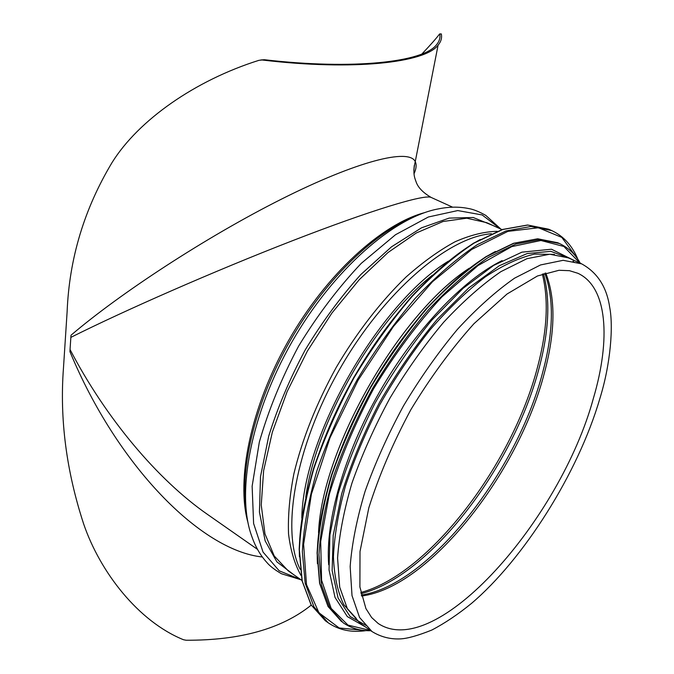 <?xml version="1.0" encoding="UTF-8"?>
<svg xmlns="http://www.w3.org/2000/svg" width="674" height="674" viewBox="0 0 674 674"><rect width="100%" height="100%" fill="white"/><g stroke="black" fill="none" stroke-linecap="round" stroke-linejoin="round"><path stroke-width="1.01" d="M414.283 165.433L413.836 170.311M311.236 605.126C281.757 628.791 240.028 640.494 186.049 640.233L183.454 639.719C138.254 621.386 100.156 572.108 83.719 524.153C66.372 471.185 59.615 419.152 63.466 368.046L67.122 311.666C69.262 258.555 84.258 208.83 112.095 162.493C138.507 120.09 195.199 80.366 258.951 60.323L264.393 59.725C353.909 70.155 423.71 62.008 436.533 44.728C439.322 41.426 440.408 37.896 439.81 34.155L439.549 34.029C436.322 38.351 430.433 45.006 421.907 53.996M264.393 59.725L260.804 59.978M207.617 514.498L207.609 514.489C157.64 479.837 105.725 418.074 70.045 349.528L69.936 351.634C117.065 465.633 200.953 550.54 262.338 556.994M414.021 173.774C416.313 168.719 416.726 164.675 415.251 161.65C409.211 148.036 357.38 160.951 281.446 199.142C205.562 237.265 119.365 293.898 71.031 335.222L70.854 337.379C123.839 310.815 213.911 271.218 292.508 240.711C371.147 210.178 424.772 193.96 431.149 197.44L452.591 207.171M70.854 337.379L70.045 349.528M262.38 60.02C353.564 70.896 425.092 62.716 438.092 45.15C441.04 41.653 442.11 37.913 441.31 33.936L439.726 33.936M581.595 263.829L568.477 257.889L549.773 254.233L526.975 258.673L500.892 271.647C482.205 284.47 463.122 301.337 443.661 322.248C424.443 345.164 406.532 370.464 389.926 398.157C374.559 426.549 361.904 454.849 351.971 483.056C343.892 510.462 339.089 535.476 337.581 558.089L339.704 587.138L347.489 609.018L360.169 623.256L371.964 631.521C380.743 636.913 390.221 639.373 400.39 638.893C407.484 638.548 417.956 635.599 431.79 630.064C444.84 623.231 458.084 614.343 471.505 603.399C523.344 559.369 577.963 473.679 599.868 398.545C610.652 363.909 613.5 326.25 609.641 307.007C606.651 286.854 597.307 272.464 581.595 263.829L563.127 260.316L540.531 264.949L514.591 278.151C495.963 291.16 476.914 308.22 457.435 329.35C438.176 352.477 420.197 377.988 403.49 405.883C387.997 434.477 375.199 462.945 365.097 491.295C356.841 518.82 351.862 543.91 350.16 566.556L352.013 595.614L359.537 617.418L371.964 631.521M469.188 268.277C398.949 313.865 321.987 448.859 318.532 532.527M502.079 260.611C463.021 279.718 414.813 330.159 379.428 392.175C344.085 454.209 325.239 521.39 328.685 564.728M554.449 254.376L534.625 254.081C519.561 257.552 503.116 265.152 485.288 276.888C466.956 290.974 448.53 308.641 430.004 329.898C411.848 352.873 395.124 377.794 379.824 404.661C365.755 432.034 354.313 459.104 345.501 485.87C338.424 511.802 334.405 535.417 333.436 556.707C334.203 576.211 337.691 592.235 343.883 604.78L356.234 618.387M424.595 212.647C381.829 223.937 326.486 274.032 288.649 340.412C250.795 406.784 235.875 479.93 247.948 522.476M439.81 34.155L441.31 33.936M360.792 592.522C430.155 573.692 512.771 463.577 537.692 366.504C547.229 330.53 548.779 299.719 542.351 274.082M413.078 217.314C372.495 233.971 324.009 281.412 289.93 341.145C255.884 400.895 239.759 466.787 246.094 510.193M500.9 229.109L485.76 215.368C478.885 211.543 473.207 209.285 468.725 208.569C459.323 206.598 449.28 206.699 438.597 208.856C394.012 216.851 333.04 269.777 291.791 342.207C250.475 414.594 235.984 494.025 251.815 536.462C255.395 546.757 260.434 555.443 266.912 562.529C269.811 566.034 274.655 569.766 281.437 573.734L300.983 579.758M500.512 228.933L482.121 214.939L457.756 210.566L428.369 216.994L395.512 234.729L361.272 263.349C338.483 287.402 317.597 314.985 298.624 346.099C281.513 378.274 268.412 410.298 259.322 442.161L252.135 486.207L253.609 523.521L263.045 552.073L279.213 570.819L300.629 579.514M492.669 225.377L473.207 217.5L449.187 218.09L421.52 227.82L391.535 246.81L360.893 274.478C340.699 296.838 322.155 321.97 305.246 349.873C289.845 378.636 277.663 407.399 268.707 436.171L260.501 476.628L259.439 512.105L265.16 540.868L276.879 561.846L293.569 574.585M502.004 229.615L486.704 222.664L466.77 218.208L443.037 221.502L416.389 232.951L387.997 252.531L359.301 279.634L331.894 313.065L307.369 351.087L287.149 391.56L272.338 432.169L263.627 470.671L261.242 505.07L264.958 533.842L274.217 555.94L288.202 570.827L301.977 580.457M497.252 231.325C484.48 231.57 470.427 235.041 455.093 241.755C439.212 250.366 422.868 262.119 406.068 277.006C380.911 301.362 356.706 332.602 336.191 367.515C316.367 403.625 302.264 439.035 293.889 473.763C289.635 495.803 287.849 515.846 288.531 533.892C290.561 550.515 294.732 564.374 301.034 575.495M491.456 233.735C448.657 236.768 383.809 291.648 339.553 369.436C295.161 447.14 280.957 530.901 300.149 569.277M448.303 261.192C378.678 303.822 303.014 436.525 301.792 518.154M432.388 275.186C373.843 321.54 315.803 423.339 305.735 497.336M593.406 398.283C610.829 339.443 607.662 286.972 577.871 273.282L569.471 270.687L558.999 270.282L537.456 275.986L507.016 294.024L473.948 323.714C451.42 348.787 430.383 377.457 410.837 409.725C392.976 442.961 378.973 475.676 368.813 507.859L360.009 551.509L359.899 587.003L365.915 608.58L371.627 617.519L378.198 623.492C436.331 661.944 560.642 519.064 593.406 398.283M361.55 596.018C429.389 587.475 518.609 472.971 544.365 373.034C555.325 332.147 555.789 298.784 545.738 272.953M361.331 595.075C429.397 584.661 517.278 471.143 542.823 371.896C553.506 331.953 554.171 299.071 544.819 273.24M361.028 593.659C430.332 576.321 514.102 465.33 539.217 367.633C549.007 330.808 550.422 299.492 543.446 273.703M480.284 239.506C438.942 262.001 389.96 314.252 353.816 377.566C317.74 440.922 297.723 509.687 299.433 556.724M325.331 620.754L311.026 604.772L302.045 580.777L299.155 549.285C300.377 524.869 305.179 497.951 313.545 468.506C323.933 438.226 337.329 407.896 353.732 377.524C371.517 347.936 390.794 320.959 411.561 296.594C432.632 274.394 453.358 256.55 473.746 243.061L502.315 229.505L527.54 225.015L548.577 229.185L527.826 225.049L502.737 229.505L474.193 243.044C453.804 256.541 433.062 274.402 411.966 296.636C391.164 321.043 371.863 348.062 354.052 377.701C337.623 408.124 324.202 438.504 313.789 468.826C305.406 498.313 300.596 525.265 299.366 549.681L302.255 581.14L311.203 604.999L325.331 620.754L328.12 622.734C338.938 630.131 351.592 632.751 366.1 630.611M548.577 229.185L551.703 230.575L531.011 226.472L505.972 230.971L477.462 244.569C457.09 258.108 436.348 276.028 415.243 298.312C394.442 322.779 375.115 349.848 357.279 379.538C340.817 410.019 327.353 440.434 316.898 470.797C308.473 500.31 303.62 527.287 302.348 551.72L305.162 583.179L314.05 607.013L328.12 622.734M577.222 258.378L561.813 237.408L538.45 227.753L507.884 231.376L471.733 249.431L432.497 281.732L393.456 326.46L358.189 380.06L330.024 437.712L311.422 494.093L303.612 544.314L306.493 584.619L318.937 612.759L339.148 627.949L365.038 630.527M495.432 251.444C455.169 272.591 406.506 324.236 370.607 387.146C334.759 450.08 315.103 518.255 317.42 563.675M341.651 621.706L328.036 606.448L319.611 583.398L317.083 553.068C318.44 529.528 323.234 503.537 331.448 475.103C341.608 445.843 354.634 416.507 370.523 387.112C387.727 358.458 406.329 332.307 426.339 308.65C446.635 287.09 466.56 269.726 486.131 256.558L513.521 243.289L537.641 238.798L557.718 242.741L537.945 238.832L513.959 243.28L486.594 256.541C467.023 269.718 447.073 287.099 426.76 308.7C406.725 332.392 388.089 358.585 370.86 387.28C354.937 416.734 341.887 446.112 331.709 475.423C323.469 503.899 318.667 529.924 317.302 553.472L319.821 583.777L328.213 606.684L343.226 622.818C351.238 628.328 360.438 630.965 370.81 630.712M557.718 242.741L559.471 243.533L539.731 239.641L515.77 244.106L488.423 257.401C468.86 270.603 448.918 288.017 428.605 309.644C408.562 333.36 389.917 359.587 372.671 388.317C356.731 417.787 343.656 447.191 333.453 476.526C325.197 505.02 320.369 531.053 318.971 554.609L321.464 584.914L329.822 607.813L343.226 622.818M579.926 263.079L563.894 246.49L540.919 240.492L511.793 246.608L478.026 265.556L441.832 296.964C417.316 323.621 394.551 354.246 373.556 388.822C354.499 424.502 339.738 459.685 329.283 494.362L320.689 541.508L321.582 580.221L331.161 608.403L348.02 625.118L370.464 630.468M574.509 262.54L572.984 261.116M569.522 258.361L550.843 251.335L527.144 253.559L499.35 265.716L468.809 287.849L437.316 319.198C416.439 344.178 397.213 371.854 379.639 402.209C363.623 433.247 350.977 463.796 341.684 493.857L333.209 535.367L332.147 570.634L338.078 597.99L350.151 616.55L367.237 626.079M207.609 514.489L257.493 549.361M431.149 197.44C422.994 192.646 417.99 187.465 416.119 181.887C414.712 178.012 412.463 173.235 415.251 161.642L438.092 45.15M577.829 259.246C572.285 245.673 563.574 236.119 551.703 230.575M580.314 263.256C575.251 254.199 568.3 247.619 559.471 243.533M573.953 260.366L551.475 249.22L521.912 252.16L493.663 265.421L463.105 288.329L431.832 320.125C411.207 345.24 392.285 372.899 375.064 403.086C359.402 433.887 347.076 464.159 338.07 493.89L329.915 534.962L329.03 569.951L335.012 597.4L347.321 616.584L365.089 626.702"/></g></svg>
